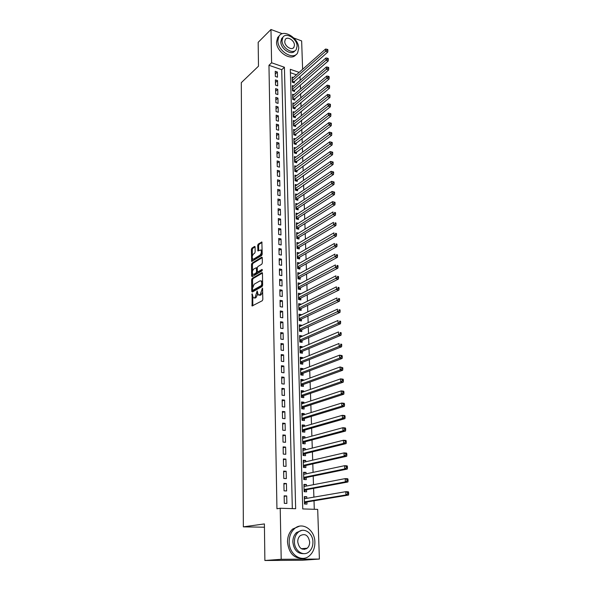 <?xml version="1.0" encoding="UTF-8"?>
<svg xmlns="http://www.w3.org/2000/svg" width="590" height="590" viewBox="0 0 590 590"><rect width="100%" height="100%" fill="white"/><g stroke="black" fill="none" stroke-linecap="round" stroke-linejoin="round"><path stroke-width="0.89" d="M252.144 293.746L252.085 305.989L262.277 300.73L262.823 299.41L262.528 288.104L260.19 294.631L258.265 294.985L257.166 290.944L255.101 297.419L254.29 297.869L253.221 297.773L252.144 293.746M306.712 548.25L306.387 548.796M255.094 247.077L254.556 246.45L251.893 248.161L251.377 249.452L251.672 261.451L261.68 255.5L262.211 254.179L261.864 242.011L258.206 244.113L257.683 245.425L257.933 250.942L260.876 249.968C261.746 251.753 261.451 253.486 259.991 255.16L253.626 259.099L252.712 259.062C251.856 257.299 252.144 255.581 253.575 253.921L254.622 253.257L255.145 251.959L255.094 247.077M299.137 72.378L290.302 69.303L302.744 508.934L317.693 509.391L319.397 559.054L302.471 560.242L264.881 560.5L264.401 523.927L243.345 526.855L241.31 82.659L258.486 66.191L258.177 42.318L270.965 29.5L282.337 33.733M264.881 560.5L281.201 559.291L280.213 508.241L295.656 508.713L284.409 67.245L271.606 62.783L270.965 29.5M292.323 508.61L281.725 69.701L268.959 65.284L276.946 508.772L280.213 508.241M268.959 65.284L271.606 62.783M252.166 278.369L251.642 279.667L251.746 291.342L252.284 292.035L262.093 286.534L262.631 285.213L262.469 273.34L261.908 272.661L252.166 278.369L253.088 278.546L252.564 279.844L252.623 286.91M251.613 275.98L251.51 264.46L252.026 263.162L261.702 257.225L262.262 257.874L262.329 262.875L261.798 264.195L257.815 266.592L257.292 267.897L257.329 271.208L257.882 271.872L262.034 269.416L262.048 270.817L252.151 276.651L251.613 275.98L252.527 276.157L252.505 273.561M293.341 77.504L292.094 77.076L292.242 82.194L294.322 82.902L294.277 81.413M293.621 86.052L292.338 85.624L292.493 90.786L294.58 91.48L294.535 89.975M293.901 94.673L292.588 94.238L292.743 99.445L294.845 100.13L294.794 98.611M294.189 103.368L292.846 102.933L292.994 108.177L295.103 108.855L295.059 107.321M294.476 112.13L293.097 111.694L293.252 116.982L295.369 117.653L295.325 116.105M294.771 120.972L293.355 120.53L293.51 125.869L295.634 126.518L295.59 124.962M295.074 129.881L293.614 129.439L293.768 134.822L295.9 135.464L295.856 133.893M295.376 138.871L293.872 138.421L294.034 143.849L296.173 144.484L296.128 142.898M295.679 147.935L294.137 147.485L294.299 152.958L296.445 153.577L296.401 151.984M295.996 157.08L294.403 156.623L294.565 162.147L296.726 162.752L296.674 161.144M296.313 166.299L294.668 165.842L294.83 171.41L296.999 172.007L296.954 170.377M296.63 175.599L294.941 175.134L295.103 180.754L297.279 181.337L297.235 179.699M296.954 184.972L295.214 184.508L295.376 190.179L297.567 190.747L297.515 189.095M297.294 194.435L295.487 193.97L295.656 199.686L297.847 200.246L297.803 198.572M297.626 203.978L295.767 203.506L295.937 209.273L298.134 209.819L298.09 208.137M297.972 213.602L296.047 213.13L296.217 218.942L298.429 219.48L298.378 217.784M298.326 223.315L296.328 222.836L296.497 228.706L298.717 229.222L298.673 227.511M298.68 233.109L296.615 232.63L296.785 238.544L299.019 239.053L298.968 237.328M299.049 242.992L296.903 242.512L297.072 248.479L299.314 248.973L299.263 247.232M299.418 252.963L297.19 252.476L297.367 258.501L299.617 258.981L299.565 257.225M299.735 263.059L297.53 264.254M299.735 263.007L297.478 262.535L297.655 268.612L299.919 269.077L299.868 267.3M300.045 273.251L297.825 274.357M300.037 273.141L297.773 272.683L297.957 278.812L300.221 279.262L300.17 277.47M300.354 283.539L298.12 284.542M300.347 283.362L298.075 282.92L298.252 289.107L300.531 289.543L300.48 287.736M300.664 293.916L298.422 294.83M300.657 293.68L298.37 293.252L298.555 299.491L300.848 299.912L300.789 298.09M300.981 304.396L298.724 305.207M300.974 304.086L298.68 303.673L298.857 309.979L301.158 310.377L301.106 308.541M301.298 314.964L299.027 315.672M301.284 314.595L298.983 314.197L299.167 320.554L301.475 320.938L301.424 319.087M301.615 325.636L301.608 325.193L299.329 326.241M301.608 325.193L299.292 324.81L299.477 331.226L301.8 331.602L301.741 329.729M301.94 336.403L301.925 335.894L299.639 336.905M301.925 335.894L299.602 335.526L299.794 342.001L302.117 342.355L302.065 340.467M302.264 347.274L302.25 346.691L299.956 347.665M302.25 346.691L299.919 346.337L300.104 352.879L302.449 353.218L302.39 351.308M302.596 358.241L302.574 357.584L300.273 358.521M302.574 357.584L300.236 357.252L300.428 363.853L302.773 364.17L302.714 362.245M302.928 369.31L302.906 368.588L300.59 369.488M302.906 368.588L300.553 368.271L300.745 374.93L303.105 375.233L303.046 373.293M303.267 380.491L303.245 379.687L300.907 380.55M303.245 379.687L300.878 379.392L301.07 386.111L303.444 386.398L303.385 384.437M303.607 391.775L303.577 390.897L301.232 391.716M303.577 390.897L301.202 390.617L301.401 397.402L303.784 397.667L303.725 395.691M303.946 403.169L303.916 402.21L301.564 402.992M303.916 402.21L301.534 401.952L301.733 408.796L304.123 409.047L304.064 407.048M304.293 414.667L304.263 413.627L301.896 414.372M304.263 413.627L301.866 413.391L302.065 420.301L304.469 420.537L304.411 418.517M304.639 426.275L304.61 425.161L302.228 425.855M304.61 425.161L302.198 424.94L302.405 431.917L304.816 432.131L304.757 430.095M304.993 438.001L304.956 436.799L302.567 437.456M304.956 436.799L302.537 436.6L302.744 443.65L305.17 443.835L305.111 441.777M305.347 449.838L305.31 448.555L302.906 449.167M305.31 448.555L302.884 448.371L303.09 455.487L305.524 455.657L305.465 453.585M305.709 461.786L305.664 460.421L303.245 460.989M305.664 460.421L303.223 460.259L303.437 467.45L305.886 467.597L305.819 465.495M306.07 473.858L306.026 472.406L303.592 472.922M306.026 472.406L303.577 472.258L303.784 479.523L306.247 479.648L306.181 477.531M306.439 486.049L306.394 484.501L303.946 484.98M306.394 484.501L303.931 484.383L304.138 491.713L306.608 491.817L306.549 489.678M284.151 495.829L284.306 503.336L286.865 503.425L286.703 495.925L284.151 495.829M283.893 483.409L284.048 490.843L286.593 490.954L286.43 483.535L283.893 483.409M283.635 471.115L283.79 478.475L286.32 478.608L286.157 471.263L283.635 471.115M283.377 458.946L283.532 466.233L286.047 466.388L285.892 459.108L283.377 458.946M283.126 446.888L283.274 454.108L285.781 454.285L285.626 447.08L283.126 446.888M282.876 434.955L283.023 442.102L285.523 442.301L285.361 435.162L282.876 434.955M282.625 423.141L282.772 430.213L285.258 430.435L285.103 423.369L282.625 423.141M282.381 411.437L282.529 418.443L285 418.679L284.845 411.68L282.381 411.437M282.138 399.843L282.286 406.783L284.741 407.041L284.594 400.108L282.138 399.843M281.895 388.36L282.042 395.234L284.491 395.507L284.336 388.648L281.895 388.36M281.659 376.988L281.799 383.795L284.24 384.09L284.085 377.29L281.659 376.988M281.423 365.726L281.563 372.467L283.989 372.784L283.842 366.043L281.423 365.726M281.187 354.568L281.327 361.25L283.746 361.582L283.598 354.907L281.187 354.568M280.951 343.513L281.091 350.136L283.495 350.482L283.355 343.874L280.951 343.513M280.722 332.561L280.862 339.125L283.259 339.486L283.112 332.937L280.722 332.561M280.493 321.72L280.634 328.21L283.016 328.593L282.876 322.111L280.493 321.72M280.272 310.967L280.405 317.405L282.78 317.804L282.639 311.38L280.272 310.967M280.044 300.325L280.184 306.697L282.544 307.11L282.404 300.745L280.044 300.325M279.822 289.771L279.955 296.092L282.308 296.519L282.175 290.214L279.822 289.771M279.608 279.321L279.734 285.575L282.079 286.025L281.939 279.771L279.608 279.321M279.387 268.959L279.52 275.161L281.85 275.626L281.71 269.431L279.387 268.959M279.173 258.693L279.299 264.844L281.622 265.316L281.489 259.18L279.173 258.693M278.959 248.523L279.085 254.615L281.401 255.101L281.268 249.024L278.959 248.523M278.745 238.441L278.871 244.474L281.172 244.983L281.039 238.957L278.745 238.441M278.539 228.448L278.664 234.429L280.958 234.953L280.825 228.979L278.539 228.448M278.332 218.543L278.458 224.48L280.737 225.011L280.604 219.089L278.332 218.543M278.126 208.735L278.244 214.613L280.516 215.158L280.39 209.288L278.126 208.735M277.919 199L278.045 204.826L280.302 205.394L280.176 199.575L277.919 199M277.72 189.361L277.838 195.135L280.088 195.71L279.962 189.943L277.72 189.361M277.514 179.803L277.639 185.526L279.881 186.116L279.756 180.4L277.514 179.803M277.315 170.326L277.44 176.004L279.667 176.602L279.542 170.93L277.315 170.326M277.123 160.93L277.241 166.557L279.461 167.169L279.336 161.549L277.123 160.93M276.924 151.623L277.042 157.198L279.254 157.825L279.136 152.25L276.924 151.623M276.732 142.389L276.85 147.92L279.055 148.555L278.93 143.031L276.732 142.389M276.54 133.237L276.651 138.716L278.849 139.365L278.731 133.893L276.54 133.237M276.349 124.158L276.459 129.594L278.65 130.257L278.532 124.829L276.349 124.158M276.157 115.161L276.275 120.552L278.451 121.223L278.332 115.839L276.157 115.161M275.973 106.237L276.083 111.584L278.251 112.262L278.133 106.93L275.973 106.237M275.788 97.387L275.899 102.69L278.06 103.383L277.942 98.088L275.788 97.387M275.604 88.618L275.714 93.869L277.861 94.577L277.75 89.326L275.604 88.618M275.419 79.916L275.53 85.13L277.669 85.845L277.558 80.638L275.419 79.916M277.477 77.179L277.366 72.017L275.235 71.287L275.346 76.457L277.477 77.179M314.293 509.281L314.013 500.777M313.895 497.141L313.6 488.373M313.482 484.692L313.202 476.086M313.076 472.376L312.796 463.924M312.678 460.171L312.405 451.881M312.28 448.09L312.007 439.948M311.881 436.128L311.623 428.141M311.498 424.284L311.24 416.437M311.107 412.55L310.856 404.851M310.724 400.935L310.48 393.382M310.347 389.422L310.104 382.01M309.971 378.028L309.735 370.756M309.603 366.737L309.367 359.605M309.234 355.556L309.005 348.55M308.865 344.479L308.644 337.605M308.511 333.505L308.282 326.764M308.15 322.634L307.936 316.019M307.796 311.859L307.582 305.377M307.442 301.195L307.235 294.83M307.095 290.619L306.889 284.38M306.748 280.147L306.549 274.026M306.409 269.763L306.21 263.76M306.07 259.475L305.878 253.589M305.738 249.282L305.546 243.508M305.406 239.179L305.214 233.522M305.074 229.171L304.89 223.617M304.75 219.244L304.573 213.809M304.425 209.413L304.248 204.081M304.101 199.663L303.931 194.435M303.784 190.002L303.614 184.877M303.474 180.429L303.304 175.407M303.157 170.93L302.995 166.011M302.847 161.52L302.692 156.697M302.545 152.191L302.39 147.463M302.235 142.942L302.087 138.311M301.933 133.768L301.785 129.232M301.638 124.674L301.49 120.235M301.343 115.662L301.195 111.311M301.048 106.724L300.907 102.461M300.753 97.859L300.62 93.692M300.465 89.068L300.332 84.99M300.177 80.351L300.045 76.361M296.416 74.783L290.398 72.703M306.807 498.358L306.756 496.721L304.285 496.625L304.499 504.03L306.984 504.111L306.918 501.95M243.345 526.855L264.445 527.209M319.397 559.054L281.201 559.291M293.879 38.033L301.645 40.924L302.618 69.303M281.725 69.701L284.409 67.245M306.756 496.721L304.3 497.149M286.703 495.925L284.166 496.389M286.43 483.535L283.908 484.043M286.157 471.263L283.65 471.823M285.892 459.108L283.392 459.721M285.626 447.08L283.141 447.736M285.361 435.162L282.89 435.87M285.103 423.369L282.647 424.114M284.845 411.68L282.404 412.476M284.594 400.108L282.16 400.949M284.336 388.648L281.917 389.533M284.085 377.29L281.681 378.22M283.842 366.043L281.445 367.017M283.598 354.907L281.216 355.918M283.355 343.874L280.98 344.921M283.112 332.937L280.752 334.029M282.876 322.111L280.53 323.231M282.639 311.38L280.302 312.545M282.404 300.745L280.08 301.947M282.175 290.214L279.859 291.453M281.939 279.771L279.645 281.046M281.71 269.431L279.424 270.736M281.489 259.18L279.21 260.522M281.268 249.024L278.996 250.396M281.039 238.957L278.79 240.366M280.825 228.979L278.576 230.417M280.604 219.089L278.369 220.564M280.39 209.288L278.17 210.792M280.176 199.575L277.964 201.109M279.962 189.943L277.765 191.507M279.756 180.4L277.566 181.993M279.542 170.93L277.366 172.553M279.336 161.549L277.167 163.201M279.136 152.25L276.976 153.931M278.93 143.031L276.776 144.734M278.731 133.893L276.592 135.619M278.532 124.829L276.4 126.584M278.332 115.839L276.209 117.624M278.133 106.93L276.024 108.737M277.942 98.088L275.84 99.924M277.75 89.326L275.655 91.184M277.558 80.638L275.471 82.519M277.366 72.017L275.294 73.92M254.15 297.935L255.219 298.031L254.29 297.869M257.719 293.982L256.031 297.589L255.219 298.031M259.202 295.155L260.301 295.251L259.364 295.081M262.727 291.962L261.127 294.801L260.301 295.251M252.719 296.903L252.83 305.797M262.447 273.074L253.088 278.546M252.66 290.31L252.697 291.807M252.483 289.823L252.867 290.31L261.466 285.464L261.82 283.075L261.141 280.951L260.02 280.862L254.157 284.225L252.468 288.385L252.483 289.823M252.83 290.332L253.789 290.479L252.867 290.31M262.631 285.368L253.789 290.479M262.587 282.042L262.071 281.128L261.141 280.951L262.071 281.128M252.483 271.282L252.424 264.644L251.51 264.46M262.248 257.653L252.94 263.346L252.424 264.644M257.808 271.909L258.804 272.056L262.425 269.918M253.752 269.033C252.299 270.699 252.011 272.433 252.896 274.232L253.803 274.291L256.045 272.964L256.569 271.658L256.333 267.713L253.752 269.033M253.626 274.372L254.725 274.468L253.803 274.291M257.491 271.813L256.967 273.141L254.725 274.468M253.412 259.202L254.541 259.29L253.626 259.099M262.196 253.066L260.905 255.352L254.541 259.29M262.167 250.78L260.964 250.057M262.041 242.438L259.121 244.312L258.597 245.624L258.671 250.713M252.365 258.509L252.409 261.223M255.087 246.893L252.8 248.353L252.284 249.644L252.343 256.067M305.458 498.587L304.322 497.953M304.492 503.705L306.38 502.038L348.513 495.069L345.947 494.958L345.799 491.676L304.344 498.779M304.433 501.861L345.947 494.958L347.665 493.837L348.69 493.882L348.631 492.569L347.599 492.525L347.665 493.837M347.599 492.525L345.799 491.676L348.366 491.787L348.631 492.569M348.69 493.882L348.513 495.069M289.189 541.981C289.063 554.475 301.778 562.949 309.499 555.721C313.15 552.41 314.942 547.881 314.883 542.151C314.883 529.673 302.087 521.272 294.299 528.854C290.892 532.091 289.189 536.465 289.189 541.981M299.403 526.199L292.618 529.06C289.218 532.291 287.507 536.657 287.507 542.158C288.812 553.007 293.783 558.405 302.427 558.369M303.843 553.649C297.507 553.848 293.842 549.969 292.846 542.011C292.839 538.014 294.078 534.85 296.556 532.512L301.645 530.462M294.41 541.849C294.336 550.861 303.518 556.975 309.086 551.724C311.69 549.334 312.973 546.082 312.936 541.967C312.936 532.962 303.717 526.892 298.112 532.327C295.634 534.673 294.403 537.844 294.41 541.849M309.676 541.945C308.305 535.226 305.133 533.146 300.14 535.705C298.533 537.225 297.729 539.275 297.736 541.871C299.078 548.589 302.235 550.699 307.213 548.206C308.88 546.672 309.698 544.585 309.676 541.945M304.706 549.408L305.642 548.346M277.861 40.717C277.602 50.991 293.289 60.659 297.552 53.026L298.732 48.351C298.909 38.173 283.318 28.46 278.981 36.241L277.861 40.717M279.232 35.887L277.661 37.539L276.533 42.001C276.275 51.95 291.231 61.611 295.892 54.686M294.904 50.784C291.696 56.057 280.648 49.088 280.818 41.802L281.637 38.556L282.935 37.259M282.05 40.614C281.88 48.011 293.178 55.003 296.254 49.486L297.094 46.138C297.227 38.785 285.973 31.779 282.861 37.369L282.05 40.614M294.447 45.165C294.535 40.422 287.278 35.909 285.272 39.501L284.749 41.602C284.646 46.367 291.917 50.873 293.901 47.311L294.447 45.165M304.993 486.322L303.968 485.769M304.13 491.47L306.018 489.781L347.901 482L345.349 481.868L345.202 478.615L303.99 486.514M304.079 489.567L345.349 481.868L347.053 480.747L348.078 480.798L348.019 479.5L346.994 479.441L347.053 480.747M346.994 479.441L345.202 478.615L347.753 478.755L348.019 479.5M348.078 480.798L347.901 482M304.536 474.183L303.614 473.711M303.784 479.353L305.657 477.642L347.296 469.065L344.752 468.91L344.604 465.687L303.636 474.375M303.725 477.399L344.752 468.91L346.448 467.789L347.466 467.848L347.407 466.565L346.389 466.498L346.448 467.789M346.389 466.498L344.604 465.687L347.149 465.849L347.407 466.565M347.466 467.848L347.296 469.065M304.079 462.169L303.267 461.764M303.43 467.354L305.296 465.613L346.699 456.262L344.169 456.085L344.022 452.899L303.29 462.353M303.378 465.348L344.169 456.085L345.858 454.964L346.868 455.038L346.809 453.762L345.799 453.688L345.858 454.964M345.799 453.688L344.022 452.899L346.551 453.083L346.809 453.762M346.868 455.038L346.699 456.262M303.636 450.266L302.928 449.934M303.09 455.465L304.942 453.71L346.109 443.599L343.587 443.392L343.439 440.243L302.943 450.443M303.024 453.408L343.587 443.392L345.268 442.271L346.271 442.353L346.212 441.091L345.209 441.01L345.268 442.271M345.209 441.01L343.439 440.243L345.961 440.45L346.212 441.091M346.271 442.353L346.109 443.599M303.186 438.488L302.589 438.215M302.795 443.65L304.588 441.917L345.519 431.061L343.011 430.833L342.871 427.713L302.596 438.65M302.685 441.586L343.011 430.833L344.678 429.712L345.681 429.8L345.629 428.554L344.619 428.458L344.678 429.712M344.619 428.458L342.871 427.713L345.371 427.949L345.629 428.554M345.681 429.8L345.519 431.061M302.751 426.828L302.25 426.614M302.515 431.932L304.241 430.243L344.936 418.649L342.443 418.406L342.303 415.316L302.257 426.968M302.346 429.881L342.443 418.406L344.103 417.277L345.098 417.381L345.047 416.142L344.044 416.039L344.103 417.277M344.044 416.039L342.303 415.316L344.796 415.567L345.047 416.142M345.098 417.381L344.936 418.649M302.316 415.279L301.918 415.117M302.235 420.323L303.894 418.671L344.361 406.37L341.876 406.097L341.735 403.044L301.925 415.404M302.006 418.281L341.876 406.097L343.528 404.969L344.523 405.079L344.464 403.855L343.476 403.744L343.528 404.969M343.476 403.744L341.735 403.044L344.221 403.317L344.464 403.855M344.523 405.079L344.361 406.37M301.962 408.826L303.555 407.211L343.793 394.209L341.322 393.921L341.182 390.89L301.593 403.944M301.674 406.798L341.322 393.921L342.967 392.793L343.955 392.911L343.896 391.701L342.908 391.576L342.967 392.793M342.908 391.576L341.182 390.89L343.653 391.192L343.896 391.701M343.955 392.911L343.793 394.209M301.682 397.431L303.216 395.861L343.233 382.173L340.769 381.863L340.629 378.861L301.261 392.593M301.343 395.418L340.769 381.863L342.406 380.734L343.387 380.86L343.336 379.658L342.348 379.532L342.406 380.734M342.348 379.532L340.629 378.861L343.092 379.186L343.336 379.658M343.387 380.86L343.233 382.173M301.401 386.155L302.877 384.621L342.672 370.255L340.224 369.923L340.083 366.958L300.937 381.347M301.018 384.149L340.224 369.923L341.846 368.794L342.827 368.927L342.775 367.74L341.794 367.607L341.846 368.794M341.794 367.607L340.083 366.958L342.775 367.74M342.827 368.927L342.672 370.255M300.694 372.983L339.678 358.108L339.545 355.173L300.612 370.203M301.121 374.982L302.545 373.485L342.119 358.462L339.678 358.108L341.3 356.98L342.274 357.12L342.222 355.947L341.241 355.8L341.3 356.98M341.241 355.8L339.545 355.173L341.986 355.527L342.222 355.947M342.274 357.12L342.119 358.462M300.848 363.912L302.22 362.444L341.573 346.78L339.147 346.404L339.014 343.498L300.288 359.177M300.369 361.928L339.147 346.404L340.755 345.275L341.728 345.423L341.669 344.265L340.703 344.11L340.755 345.275M340.703 344.11L341.669 344.265M341.728 345.423L341.573 346.78M300.568 352.945L301.896 351.515L341.035 335.216L338.616 334.825L338.483 331.941L299.971 348.24M300.052 350.969L338.616 334.825L340.216 333.689L341.182 333.852L341.131 332.701L340.165 332.539L340.216 333.689M340.165 332.539L341.131 332.701M341.182 333.852L341.035 335.216M300.295 342.082L301.571 340.681L340.496 323.763L338.092 323.35L337.959 320.503L299.654 337.414M299.735 340.113L338.092 323.35L339.685 322.221L340.644 322.383L340.592 321.248L339.634 321.078L339.685 322.221M339.634 321.078L340.592 321.248M340.644 322.383L340.496 323.763M300.015 331.315L301.247 329.95L339.965 312.42L337.569 311.992L337.443 309.167L299.344 326.683M299.425 329.353L339.154 310.864L340.113 311.033L340.061 309.905L339.103 309.735L339.154 310.864M339.103 309.735L340.061 309.905M340.113 311.033L339.965 312.42M299.742 320.65L300.93 319.315L339.442 301.195L337.052 300.745L336.927 297.95L299.034 316.048M299.115 318.696L338.631 299.617L339.589 299.794L339.538 298.673L338.579 298.496L338.631 299.617M338.579 298.496L339.538 298.673M339.589 299.794L339.442 301.195M299.469 310.082L300.62 308.776L338.918 290.074L336.543 289.609L336.418 286.836L298.732 305.509M298.806 308.135L338.114 288.473L339.066 288.665L339.014 287.551L338.063 287.367L338.114 288.473M338.063 287.367L339.014 287.551M339.066 288.665L338.918 290.074M299.196 299.609L300.303 298.334L338.402 279.055L336.042 278.576L335.917 275.832L298.429 295.066M298.503 297.67L337.598 277.44L338.549 277.639L338.498 276.54L337.546 276.349L337.598 277.44M337.546 276.349L338.498 276.54M338.549 277.639L338.402 279.055M298.923 289.233L300 287.986L337.893 268.148L335.54 267.646L335.415 264.932L298.127 284.719M298.201 287.3L337.096 266.518L338.033 266.717L337.981 265.633L337.045 265.434L337.096 266.518M337.045 265.434L337.981 265.633M338.033 266.717L337.893 268.148M298.651 278.952L299.691 277.735L337.384 257.343L335.046 256.827L334.921 254.135L297.825 274.468M297.898 277.02L336.588 255.699L337.524 255.905L337.48 254.828L336.543 254.622L336.588 255.699M336.543 254.622L337.48 254.828M337.524 255.905L337.384 257.343M298.385 268.76L299.388 267.572L336.89 246.642L334.552 246.111L334.434 243.441L297.53 264.305M297.603 266.835L336.094 244.975L337.023 245.189L336.979 244.127L336.042 243.913L336.094 244.975M336.042 243.913L336.979 244.127M337.023 245.189L336.89 246.642M298.112 258.663L299.086 257.498L336.389 236.037L334.065 235.491L333.947 232.851L297.242 254.231M297.316 256.739L335.599 234.363L336.529 234.584L336.477 233.529L335.548 233.308L335.599 234.363M335.548 233.308L336.477 233.529M336.529 234.584L336.389 236.037M297.847 248.648L298.791 247.512L335.902 225.535L333.586 224.974L333.468 222.364L296.947 244.245M297.021 246.738L335.113 223.846L336.035 224.067L335.983 223.027L335.061 222.799L335.113 223.846M335.061 222.799L335.983 223.027M336.035 224.067L335.902 225.535M297.581 238.729L298.496 237.615L335.415 215.136L333.107 214.554L332.989 211.965L296.659 234.355M296.733 236.819L334.626 213.425L335.548 213.661L335.496 212.621L334.574 212.393L334.626 213.425M334.574 212.393L335.496 212.621M335.548 213.661L335.415 215.136M297.316 228.898L298.201 227.806L334.928 204.826L332.635 204.236L332.517 201.669L296.379 224.547M296.445 226.988L334.147 203.107L335.061 203.344L335.017 202.318L334.095 202.075L334.147 203.107M332.517 201.669L334.095 202.075M335.061 203.344L334.928 204.826M297.058 219.148L297.913 218.079L334.449 194.619L332.17 194.007L332.052 191.47L296.092 214.826M296.165 217.245L333.667 192.878L334.582 193.122L334.537 192.104L333.623 191.861L333.667 192.878M332.052 191.47L333.623 191.861M334.582 193.122L334.449 194.619M296.792 209.487L297.626 208.44L333.977 184.5L331.705 183.881L331.587 181.359L295.811 205.187M295.885 207.584L333.195 182.745L334.11 182.996L334.058 181.993L333.151 181.742L333.195 182.745M331.587 181.359L333.151 181.742M334.11 182.996L333.977 184.5M296.534 199.907L297.338 198.889L333.505 174.478L331.241 173.844L331.13 171.343L295.538 195.629M295.605 198.011L332.731 172.708L333.638 172.966L333.593 171.97L332.686 171.712L332.731 172.708M331.13 171.343L332.686 171.712M333.638 172.966L333.505 174.478M296.276 190.408L333.04 164.544L330.791 163.895L330.673 161.424L295.258 186.16M295.332 188.52L332.266 162.766L333.173 163.024L333.121 162.036L332.222 161.778L332.266 162.766M330.673 161.424L332.222 161.778M333.173 163.024L333.04 164.544M296.018 180.997L332.583 154.705L330.341 154.042L330.223 151.586L294.985 176.771M295.059 179.109L331.809 152.913L332.708 153.179L332.664 152.198L331.764 151.932L331.809 152.913M330.223 151.586L331.764 151.932M332.708 153.179L332.583 154.705M295.767 171.668L332.126 144.948L329.891 144.27L329.781 141.843L294.72 167.464M294.786 169.78L331.359 143.149L332.251 143.414L332.207 142.448L331.315 142.175L331.359 143.149M329.781 141.843L331.315 142.175M332.251 143.414L332.126 144.948M295.509 162.412L331.676 135.287L329.449 134.594L329.338 132.19L294.447 158.231M294.513 160.532L330.909 133.465L331.801 133.746L331.75 132.787L330.865 132.507L330.909 133.465M329.338 132.19L330.865 132.507M331.801 133.746L331.676 135.287M295.258 153.238L331.226 125.707L329.006 125.006L328.896 122.617L294.181 149.078M294.248 151.357L330.459 123.878L331.351 124.158L331.307 123.207L330.415 122.927L330.459 123.878M328.896 122.617L330.415 122.927M331.351 124.158L331.226 125.707M295.007 144.137L330.784 116.215L328.571 115.5L328.468 113.14L293.923 140.007M293.99 142.264L330.017 114.372L330.901 114.659L330.857 113.715L329.972 113.428L330.017 114.372M328.468 113.14L329.972 113.428M330.901 114.659L330.784 116.215M294.764 135.117L330.341 106.805L328.143 106.082L328.033 103.737L293.658 131.002M293.724 133.244L329.581 104.954L330.459 105.249L330.415 104.312L329.537 104.017L329.581 104.954M328.033 103.737L329.537 104.017M330.459 105.249L330.341 106.805M294.513 126.172L329.906 97.483L327.716 96.745L327.605 94.422L293.4 122.086M293.466 124.306L329.146 95.617L330.024 95.919L329.98 94.99L329.102 94.688L329.146 95.617M327.605 94.422L329.102 94.688M330.024 95.919L329.906 97.483M294.27 117.307L329.471 88.242L327.288 87.49L327.185 85.189L293.142 113.236M293.208 115.441L327.288 87.49L328.719 86.369L329.589 86.664L329.545 85.749L328.674 85.447L328.719 86.369M327.185 85.189L328.674 85.447M329.589 86.664L329.471 88.242M294.026 108.508L329.043 79.082L326.867 78.315L326.764 76.036L292.891 104.459M292.95 106.642L326.867 78.315L328.291 77.194L329.161 77.496L329.117 76.589L328.247 76.28L328.291 77.194M326.764 76.036L328.247 76.28M329.161 77.496L329.043 79.082M293.783 99.784L328.615 69.996L326.454 69.222L326.351 66.965L292.633 95.757M292.699 97.925L326.454 69.222L327.87 68.101L328.733 68.411L328.689 67.511L327.826 67.194L327.87 68.101M326.351 66.965L327.826 67.194M328.733 68.411L328.615 69.996M293.54 91.133L328.195 60.999L326.041 60.21L325.938 57.968L292.382 87.128M292.448 89.274L326.041 60.21L327.45 59.089L328.313 59.406L328.269 58.506L327.406 58.189L327.45 59.089M325.938 57.968L327.406 58.189M328.313 59.406L328.195 60.999M293.304 82.556L327.775 52.075L325.636 51.278L325.533 49.051L292.139 78.566M292.197 80.697L325.636 51.278L327.037 50.157L327.893 50.474L327.848 49.59L326.993 49.265L327.037 50.157M325.533 49.051L326.993 49.265M327.893 50.474L327.775 52.075M252.527 294.794L251.775 294.653M262.683 289.159L261.901 289.012M257.557 291.998L256.79 291.858M256.031 297.589L255.101 297.419M257.609 293.385L256.805 293.245M261.127 294.801L260.19 294.631M262.705 290.553L261.916 290.405M252.793 305.465L251.864 305.303M262.314 272.742L261.908 272.661M252.668 291.512L251.746 291.342M252.564 279.844L251.642 279.667M262.395 285.634L261.466 285.464M262.624 284.682L261.842 284.535M262.609 283.222L261.82 283.075M252.94 263.346L252.026 263.162M262.122 257.314L261.702 257.225M258.804 272.056L257.882 271.872M256.967 273.141L256.045 272.964M257.491 271.835L256.569 271.658M257.299 268.502L256.532 268.354M260.905 255.352L259.991 255.16M258.656 250.514L257.742 250.322M258.597 245.624L257.683 245.425M259.121 244.312L258.206 244.113M261.931 242.099L261.503 242.003M252.387 261.009L251.48 260.824M252.284 249.644L251.377 249.452M252.8 248.353L251.893 248.161M254.969 246.539L254.556 246.45M306.136 502.171L304.44 502.112M306.38 502.038L304.44 501.972M305.775 489.914L304.086 489.84M306.018 489.781L304.079 489.693M305.413 477.775L303.732 477.686M305.657 477.642L303.732 477.539M305.052 465.761L303.385 465.658M305.296 465.613L303.378 465.495M304.698 453.858L303.039 453.74M304.942 453.71L303.031 453.577M304.352 442.065L302.692 441.932M304.588 441.917L302.692 441.77M304.005 430.39L302.353 430.25M304.241 430.243L302.353 430.073M303.658 418.826L302.021 418.671M303.894 418.671L302.014 418.487M303.319 407.373L301.682 407.203M303.555 407.211L301.682 407.019M302.98 396.023L301.357 395.846M303.216 395.861L301.35 395.654M302.648 384.783L301.025 384.592M302.877 384.621L301.025 384.392M302.316 373.654L300.701 373.441M302.545 373.485L300.701 373.241M301.984 362.621L300.384 362.4M302.22 362.444L300.376 362.194M301.66 351.692L300.067 351.456M301.896 351.515L300.059 351.249M301.343 340.858L299.75 340.614M301.571 340.681L299.742 340.401M301.018 330.135L299.44 329.876M301.247 329.95L299.432 329.655M300.708 319.5L299.13 319.234M300.93 319.315L299.123 319.013M300.391 308.968L298.82 308.688M300.62 308.776L298.813 308.459M300.081 298.525L298.518 298.238M300.303 298.334L298.511 298.009M299.772 288.178L298.216 287.883M300 287.986L298.208 287.647M299.469 277.927L297.921 277.617M299.691 277.735L297.913 277.381M299.167 267.764L297.626 267.447M299.388 267.572L297.618 267.204M298.865 257.697L297.331 257.365M299.086 257.498L297.323 257.122M298.57 247.712L297.043 247.372M298.791 247.512L297.036 247.121M298.274 237.822L296.755 237.475M298.496 237.615L296.748 237.217M297.987 228.013L296.468 227.659M298.201 227.806L296.46 227.393M297.699 218.293L296.187 217.924M297.913 218.079L296.18 217.658M297.412 208.654L295.907 208.277M297.626 208.44L295.9 208.012M297.124 199.103L295.627 198.719M297.338 198.889L295.62 198.446M296.844 189.626L295.354 189.235M297.058 189.412L295.347 188.962M296.564 180.238L295.081 179.839M296.777 180.024L295.066 179.559M296.291 170.93L294.808 170.517M296.497 170.709L294.801 170.237M296.01 161.697L294.535 161.284M296.224 161.476L294.528 160.996M295.738 152.544L294.27 152.124M295.951 152.323L294.263 151.837M295.472 143.473L294.012 143.038M295.679 143.245L293.997 142.751M295.207 134.476L293.746 134.033M295.413 134.247L293.739 133.738M294.941 125.552L293.488 125.102M295.14 125.316L293.481 124.807M294.675 116.702L293.23 116.245M294.882 116.466L293.223 115.942M294.417 107.926L292.972 107.461M294.617 107.69L292.965 107.159M294.152 99.223L292.721 98.751M294.358 98.987L292.714 98.449M293.901 90.587L292.47 90.115M294.1 90.351L292.463 89.805M293.643 82.025L292.22 81.545M293.842 81.789L292.212 81.236M257.255 267.897L256.333 267.713M261.798 250.167L260.876 249.968M301.357 548.73L307.213 548.206M296.556 532.512L298.112 532.327M294.299 528.854L292.618 529.06M292.957 48.196L293.901 47.311M281.637 38.556L282.861 37.369M278.981 36.241L277.661 37.539"/></g></svg>
